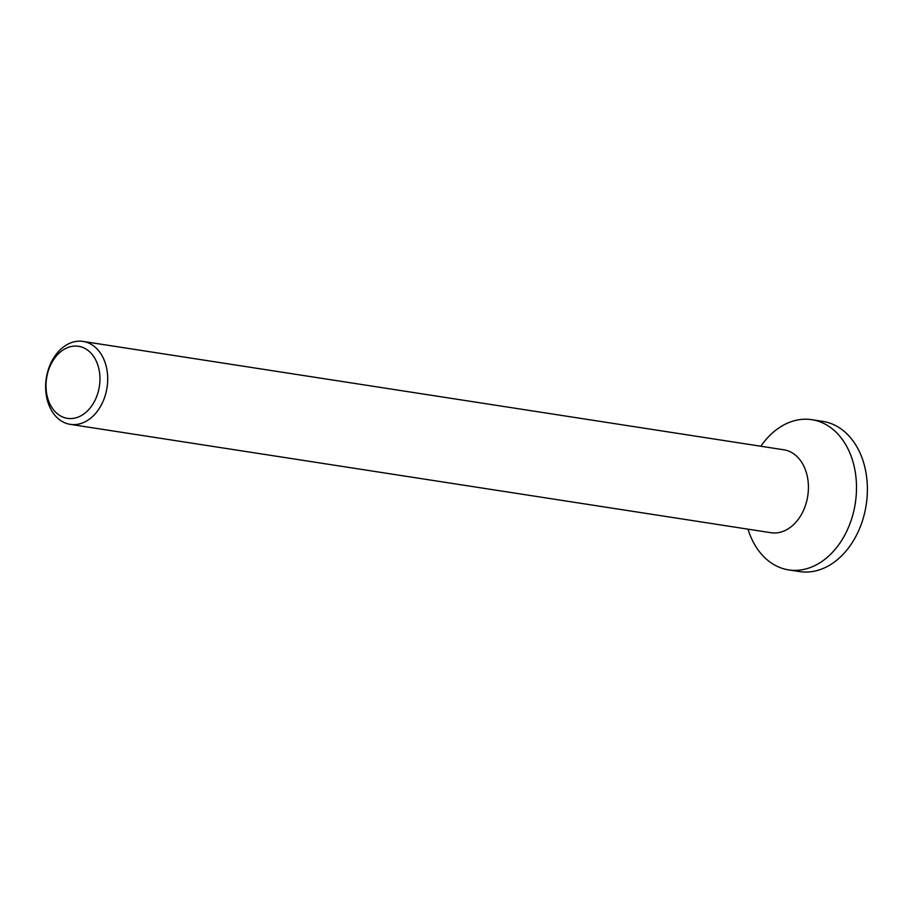 <?xml version="1.0" encoding="UTF-8"?>
<svg xmlns="http://www.w3.org/2000/svg" width="913" height="913" viewBox="0 0 913 913"><rect width="100%" height="100%" fill="white"/><g stroke="black" fill="none" stroke-linecap="round" stroke-linejoin="round"><path stroke-width="1.37" d="M80.561 415.997A36.463 26.717 -81.2 0 0 98.866 368.852A36.463 26.717 -81.2 0 0 65.394 348.64A36.463 26.717 -81.2 0 0 47.088 395.786A36.463 26.717 -81.2 0 0 80.561 415.997M67.939 344.144A41.952 30.734 98.8 0 1 83.083 341.428A41.952 30.734 98.8 0 1 107.688 377.32A41.952 30.734 98.8 0 1 85.4 421.635A41.952 30.734 98.8 0 1 70.255 424.351A41.952 30.734 98.8 0 1 45.65 388.447A41.952 30.734 98.8 0 1 67.939 344.144M83.083 341.428L783.799 449.789A41.952 30.734 98.8 0 1 808.404 485.682A41.952 30.734 98.8 0 1 786.116 529.996A41.952 30.734 98.8 0 1 770.971 532.713L70.255 424.351M811.897 419.695L822.784 421.384A75.984 55.67 98.8 0 1 867.35 486.401A75.984 55.67 98.8 0 1 826.984 566.653A75.984 55.67 98.8 0 1 799.548 571.572L788.661 569.895A75.984 55.67 -81.2 0 0 816.096 564.964A75.984 55.67 -81.2 0 0 856.462 484.712A75.984 55.67 -81.2 0 0 811.897 419.695A75.984 55.67 -81.2 0 0 784.461 424.613A75.984 55.67 -81.2 0 0 760.826 446.24M747.998 529.163A75.984 55.67 -81.2 0 0 788.661 569.895"/></g></svg>
